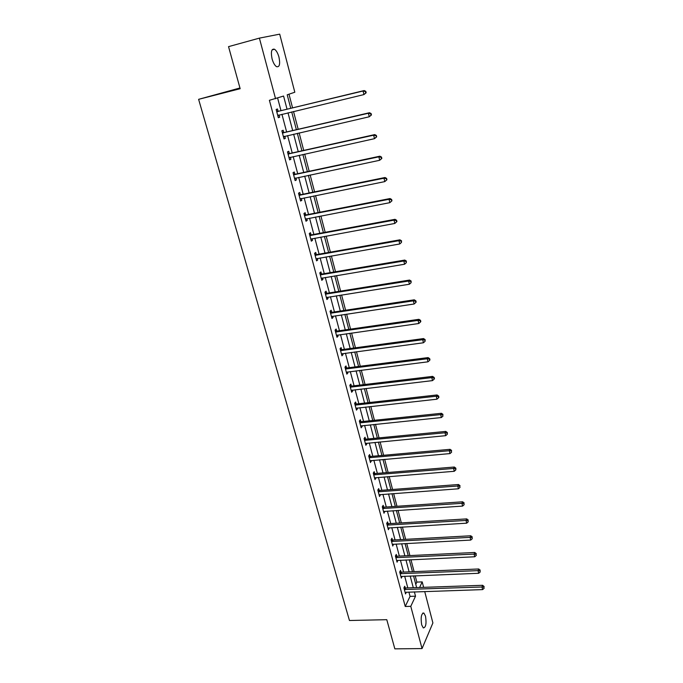 <?xml version="1.0" encoding="UTF-8"?>
<svg xmlns="http://www.w3.org/2000/svg" width="683" height="683" viewBox="0 0 683 683"><rect width="100%" height="100%" fill="white"/><g stroke="black" fill="none" stroke-linecap="round" stroke-linejoin="round"><path stroke-width="1.02" d="M421.684 624.868C420.566 617.398 421.3 613.462 423.878 613.061L425.509 616.151C426.619 623.57 425.885 627.498 423.298 627.933L421.684 624.868M272.073 58.832C270.681 51.746 271.484 48.544 274.498 49.244C276.342 50.508 277.827 53.129 278.963 57.124C280.346 64.176 279.535 67.352 276.521 66.669C274.694 65.431 273.217 62.827 272.073 58.832M239.964 87.979L198.616 99.334L349.457 620.505L386.791 619.686L394.842 648.85L422.043 648.577L410.782 606.333L415.52 596.199L414.376 591.862M198.616 99.334L240.16 88.713L228.54 46.64L259.403 38.128L279.706 34.15L294.817 92.222L287.21 94.809L290.762 108.315M415.776 584.332L416.843 582.095L415.196 575.795M414.103 571.645L410.978 559.719M409.894 555.578L406.718 543.455M405.642 539.331L402.407 527.011M401.331 522.905L398.052 510.38M396.977 506.291L393.647 493.561M392.571 489.48L389.182 476.546M388.123 472.482L384.674 459.335M383.615 455.288L380.115 441.927M379.056 437.897L375.496 424.305M374.446 420.293L370.826 406.487M369.776 402.492L366.097 388.448M365.055 384.478L361.316 370.203M360.283 366.242L356.475 351.736M355.45 347.801L351.583 333.039M350.55 329.129L346.623 314.129M345.598 310.236L341.602 294.979M340.586 291.103L336.523 275.591M335.515 271.749L331.383 255.971M330.384 252.147L326.175 236.096M325.185 232.305L320.908 215.982M319.917 212.208L315.563 195.611M314.581 191.872L310.159 174.985M309.186 171.271L304.686 154.093M303.722 150.405L299.137 132.929M298.181 129.275L293.528 111.5M292.572 107.871L288.994 94.203M416.843 582.095L422.205 581.899L423.631 587.346M424.715 591.521L432.894 622.947L422.043 648.577M287.048 109.212L283.573 96.047L269.392 100.299L405.241 606.478L410.048 596.37L408.895 592.041M407.802 587.901L404.695 576.213M403.593 572.081L400.434 560.205M399.342 556.082L396.14 544.018M395.047 539.911L391.786 527.643M390.702 523.554L387.389 511.089M386.305 507.017L382.941 494.347M381.857 490.292L378.442 477.417M377.366 473.37L373.883 460.282M372.816 456.261L369.281 442.96M368.214 438.947L364.62 425.424M363.561 421.437L359.907 407.691M358.857 403.713L355.143 389.745M354.093 385.793L350.311 371.586M349.269 367.65L345.436 353.213M344.394 349.295L340.493 334.619M339.451 330.717L335.49 315.794M334.457 311.926L330.427 296.746M329.402 292.896L325.304 277.46M324.288 273.635L320.114 257.943M319.106 254.144L314.863 238.188M313.864 234.406L309.544 218.176M308.554 214.428L304.166 197.916M303.175 194.194L298.71 177.401M297.728 173.713L293.195 156.629M292.222 152.966L287.603 135.593M286.638 131.956L281.934 114.283M280.978 110.68L277.631 98.07M278.075 111.192L277.477 108.973L276.145 109.459L278.348 117.698L279.671 117.186L279.082 114.975L277.87 115.922M283.735 132.442L283.155 130.248L281.848 130.794L284.017 138.931L285.315 138.359L284.751 136.25M289.336 153.419L288.755 151.259L287.475 151.865L289.618 159.899L290.89 159.267L290.36 157.261M294.86 174.139L294.288 172.005L293.033 172.671L295.15 180.602L296.396 179.911L295.884 177.998M300.315 194.595L299.752 192.486L298.514 193.212L300.605 201.041L301.835 200.298L301.348 198.488M305.702 214.803L305.147 212.72L303.935 213.497L306.001 221.232L307.205 220.43L306.744 218.714M311.021 234.764L310.475 232.698L309.288 233.526L311.328 241.167L312.507 240.322L312.071 238.7M316.28 254.469L315.734 252.437L314.573 253.316L316.588 260.863L317.74 259.967L317.339 258.43M321.471 273.943L320.933 271.936L319.789 272.867L321.787 280.32L322.922 279.364L322.53 277.93M326.602 293.178L326.073 291.189L324.946 292.17L326.918 299.538L328.028 298.539L327.669 297.182M331.665 312.182L331.144 310.219L330.043 311.252L331.989 318.526L333.082 317.475L332.741 316.212M336.676 330.956L336.156 329.018L335.08 330.094L337.001 337.282L338.068 336.19L337.752 335.003M341.62 349.508L341.107 347.596L340.049 348.714L341.952 355.817L343.003 354.682L342.704 353.581M346.512 367.847L346.008 365.951L344.966 367.121L346.844 374.139L347.878 372.952L347.604 371.928M351.344 385.963L350.84 384.094L349.824 385.297L351.677 392.238L352.693 391.009L352.437 390.061M356.116 403.866L355.621 402.022L354.622 403.269L356.458 410.124L357.448 408.861L357.218 407.99M360.837 421.565L360.351 419.738L359.369 421.035L361.179 427.806L362.152 426.499L361.939 425.705M365.499 439.058L365.021 437.257L364.056 438.588L365.84 445.282L366.805 443.933L366.609 443.216M370.109 456.355L369.64 454.562L368.692 455.937L370.459 462.562L371.228 460.521M374.668 473.447L374.199 471.68L373.268 473.097L375.018 479.637L375.787 477.63M379.176 490.351L378.715 488.601L377.801 490.053L379.526 496.524L380.294 494.543M383.633 507.059L383.172 505.335L382.275 506.82L383.991 513.215L384.76 511.268M388.038 523.579L387.585 521.872L386.706 523.391L388.396 529.718L389.165 527.805M392.392 539.92L391.948 538.23L391.086 539.783L392.759 546.041L393.528 544.155M396.703 556.073L396.26 554.408L395.414 555.996L397.071 562.177L397.839 560.325M400.964 572.055L400.528 570.399L399.692 572.021L401.331 578.142L402.099 576.315M405.181 587.858L404.746 586.227L403.926 587.875L405.548 593.928L406.317 592.127M405.241 606.478L410.782 606.333M275.565 98.77L259.403 38.128M413.283 587.704L410.193 575.991M409.1 571.85L405.958 559.949M404.865 555.817L401.672 543.719M400.588 539.613L397.344 527.319M396.268 523.212L392.973 510.722M391.888 506.632L388.542 493.937M387.466 489.865L384.059 476.965M382.992 472.909L379.535 459.787M378.467 455.749L374.95 442.413M373.891 438.392L370.314 424.843M369.255 420.839L365.618 407.059M364.568 403.072L360.88 389.071M359.83 385.101L356.074 370.86M355.032 366.916L351.216 352.437M350.174 348.509L346.29 333.791M345.265 329.889L341.312 314.923M340.288 311.038L336.275 295.816M335.259 291.957L331.178 276.487M330.162 272.645L326.013 256.91M325.006 253.094L320.779 237.095M319.781 233.304L315.486 217.032M314.496 213.267L310.133 196.713M309.143 192.982L304.703 176.137M303.722 172.432L299.205 155.306M298.24 151.626L293.639 134.201M292.674 130.555L288.004 112.823M419.593 587.491L422.205 581.899M291.709 111.935L296.379 129.693M297.336 133.347L301.92 150.806M302.885 154.486L307.393 171.655M308.366 175.36L312.797 192.23M313.779 195.97L318.141 212.558M319.132 216.323L323.409 232.63M324.408 236.429L328.617 252.454M329.624 256.279L333.756 272.039M334.772 275.881L338.845 291.385M339.852 295.252L343.856 310.492M344.881 314.385L348.817 329.377M349.85 333.287L353.717 348.031M354.75 351.967L358.558 366.464M359.599 370.417L363.339 384.683M364.389 388.653L368.069 402.68M369.119 406.675L372.747 420.472M373.797 424.484L377.358 438.059M378.416 442.089L381.925 455.441M382.992 459.488L386.441 472.619M387.509 476.683L390.898 489.609M391.974 493.681L395.312 506.402M396.388 510.491L399.675 523.007M400.75 527.114L403.986 539.425M405.062 543.54L408.246 555.655M409.33 559.795L412.464 571.714M413.548 575.863L416.63 587.593M410.048 596.37L415.52 596.199M278.297 117.51L279.671 117.186M283.949 138.675L285.315 138.359M289.532 159.566L290.89 159.267M295.039 180.201L296.396 179.911M300.486 200.571L301.835 200.298M305.856 220.694L307.205 220.43M311.166 240.57L312.507 240.322M316.408 260.197L317.74 259.967M321.591 279.586L322.922 279.364M326.705 298.744L328.028 298.539M331.759 317.672L333.082 317.475M336.753 336.377L338.068 336.19M341.688 354.853L343.003 354.682M346.571 373.114L347.878 372.952M351.386 391.163L352.693 391.009M356.15 408.997L357.448 408.861M360.863 426.627L362.152 426.499M365.516 444.061L366.805 443.933M370.118 461.281L371.398 461.17M374.668 478.313L375.94 478.211M379.167 495.149L380.431 495.055M383.607 511.798L384.879 511.721M388.004 528.258L389.267 528.19M392.358 544.539L393.613 544.471M396.652 560.641L397.907 560.581M400.904 576.554L402.15 576.512M404.37 589.514L481.985 587.004L482.608 589.608L406.351 592.263M366.156 92.786L365.815 91.36L365.371 91.539L365.712 92.973L366.156 92.786L363.928 94.587L277.75 115.478M365.712 92.973L363.928 94.587L363.074 91.01L364.184 90.557L278.749 111.218L276.53 110.902M276.743 111.679L363.074 91.01L365.371 91.539M365.815 91.36L364.184 90.557M371.45 114.957L371.117 113.549L370.681 113.754L371.023 115.171L371.45 114.957L369.255 116.776L283.436 136.737M371.023 115.171L369.255 116.776L368.402 113.241L369.494 112.729L284.418 132.468L282.207 132.143M282.429 132.997L368.402 113.241L370.681 113.754M284.598 136.284L283.53 137.104M371.117 113.549L369.494 112.729M376.683 136.839L376.35 135.447L376.256 137.078L376.683 136.839L374.497 138.675L289.037 157.73M376.256 137.078L374.497 138.675L373.661 135.183L374.728 134.602L290.01 153.462L287.808 153.12M288.055 154.034L373.661 135.183L375.923 135.678M290.027 157.329L289.114 158.021M376.35 135.447L374.728 134.602M381.84 158.439L381.515 157.064L381.097 157.321L381.43 158.695L381.84 158.439L379.68 160.283L294.578 178.459M381.43 158.695L379.68 160.283L378.852 156.834L379.893 156.194L295.534 174.182L293.34 173.832M293.605 174.814L378.852 156.834L381.097 157.321M295.389 178.109L294.629 178.664M381.515 157.064L379.893 156.194M386.937 179.757L386.612 178.4L386.527 180.039L386.937 179.757L384.794 181.61L300.042 198.932M386.527 180.039L384.794 181.61L383.983 178.212L384.999 177.512L300.981 194.646L298.804 194.279M299.077 195.329L383.983 178.212L386.202 178.681M300.682 198.625L300.076 199.06M386.612 178.4L384.999 177.512M391.965 200.802L391.641 199.453L391.564 201.101L391.965 200.802L389.839 202.663L305.446 219.149M391.564 201.101L389.839 202.663L389.037 199.308L390.036 198.548L306.368 214.855L304.2 214.479M304.49 215.589L389.037 199.308L391.248 199.76M305.899 218.893L305.455 219.2M391.641 199.453L390.036 198.548M396.925 221.574L396.61 220.25L396.225 220.575L396.541 221.898L396.925 221.574L394.825 223.452L310.774 239.11M396.541 221.898L394.825 223.452L394.031 220.139L395.005 219.32L311.687 234.815L309.527 234.431M309.834 235.592L394.031 220.139L396.225 220.575M396.61 220.25L395.005 219.32M315.119 255.357L398.957 240.698L399.743 243.968L316.041 258.831M314.786 254.136L316.938 254.528L399.914 239.827L398.957 240.698L401.134 241.125L401.45 242.431L401.519 240.775L401.134 241.125M401.519 240.775L399.914 239.827M399.743 243.968L401.45 242.431M320.327 274.882L403.832 261L404.601 264.227L321.249 278.314M319.986 273.601L322.128 274.003L404.763 260.069L403.832 261L405.984 261.41L406.3 262.707L406.359 261.043L405.984 261.41M406.359 261.043L404.763 260.069M404.601 264.227L406.3 262.707M325.484 294.16L408.63 281.046L409.399 284.239L326.389 297.557M325.125 292.836L327.251 293.238L409.552 280.064L408.63 281.046L410.773 281.447L411.081 282.719L411.14 281.055L410.773 281.447M411.14 281.055L409.552 280.064M409.399 284.239L411.081 282.719M330.572 313.215L413.377 300.844L414.137 303.995L331.46 316.562M330.196 311.832L332.322 312.251L414.274 299.811L413.377 300.844L415.512 301.229L415.81 302.492L416.16 302.074L415.862 300.819L415.512 301.229M415.862 300.819L414.274 299.811M414.137 303.995L415.81 302.492M335.601 332.04L418.064 320.395L418.816 323.503L336.48 335.344M335.216 330.606L337.325 331.024L418.944 319.311L418.064 320.395L420.182 320.771L420.48 322.009L420.822 321.573L420.523 320.336L420.182 320.771M420.523 320.336L418.944 319.311M418.816 323.503L420.48 322.009M340.561 350.635L422.7 339.699L423.434 342.772L341.44 353.905M340.168 349.15L342.268 349.585L423.554 338.572L422.7 339.699L424.792 340.066L425.091 341.295L425.133 339.613L424.792 340.066M425.133 339.613L423.554 338.572M423.434 342.772L425.091 341.295M345.47 369.016L427.268 358.771L427.993 361.811L346.332 372.244M345.06 367.48L347.152 367.924L428.104 357.593L427.268 358.771L429.351 359.121L429.641 360.342L429.974 359.864L429.684 358.652L429.351 359.121M429.684 358.652L428.104 357.593M427.993 361.811L429.641 360.342M350.319 387.176L431.784 377.614L432.501 380.61L351.173 390.369M349.901 385.588L351.984 386.04L432.604 376.384L431.784 377.614L433.85 377.955L434.14 379.15L434.465 378.655L434.175 377.46L433.85 377.955M434.175 377.46L432.604 376.384M432.501 380.61L434.14 379.15M355.117 405.121L436.249 396.225L436.958 399.188L355.963 408.28M354.682 403.491L356.757 403.952L437.052 394.953L436.249 396.225L438.298 396.55L438.58 397.737L438.904 397.224L438.623 396.046L438.298 396.55M438.623 396.046L437.052 394.953M436.958 399.188L438.58 397.737M359.856 422.862L440.655 414.615L441.355 417.544L360.692 425.979M359.412 421.189L361.469 421.65L441.44 413.292L440.655 414.615L442.695 414.931L442.977 416.101L442.695 414.931M443.002 414.402L441.44 413.292M441.355 417.544L442.977 416.101M364.543 440.398L445.009 432.783L445.709 435.669L365.362 443.48M364.082 438.674L366.131 439.143L445.777 431.417L445.009 432.783L447.032 433.09L447.314 434.243L447.339 432.544L447.032 433.09M447.339 432.544L445.777 431.417M445.709 435.669L447.314 434.243M369.17 457.73L449.32 450.729L450.003 453.589L369.981 460.777M368.7 455.962L370.741 456.44L450.071 449.329L449.32 450.729L451.326 451.028L451.6 452.172L451.326 451.028M451.625 450.464L450.071 449.329M450.003 453.589L451.6 452.172M373.746 474.864L453.572 468.47L454.246 471.296L374.549 477.878M373.294 473.063L375.3 473.541L454.306 467.027L453.572 468.47L455.561 468.76L455.834 469.887L455.86 468.179L455.561 468.76M455.86 468.179L454.306 467.027M454.246 471.296L455.834 469.887M378.271 491.803L457.772 486.006L458.438 488.789L379.065 494.782M377.853 489.976L379.799 490.445L458.489 484.52L457.772 486.006L459.753 486.279L460.018 487.389L459.753 486.279M460.035 485.681L458.489 484.52M458.438 488.789L460.018 487.389M382.745 508.545L461.93 503.328L462.587 506.086L383.53 511.49M382.352 506.692L384.256 507.153L462.63 501.8L461.93 503.328L463.894 503.593L464.158 504.694L463.894 503.593M464.175 502.978L462.63 501.8M462.587 506.086L464.158 504.694M387.167 525.107L466.028 520.455L466.685 523.178L387.944 528.019M386.809 523.221L388.653 523.682L466.72 518.892L466.028 520.455L467.983 520.702L468.248 521.795L467.983 520.702M468.256 520.079L466.72 518.892M466.685 523.178L468.248 521.795M391.538 541.474L470.092 537.376L470.732 540.074L392.307 544.36M391.205 539.57L393.007 540.022L470.766 535.779L470.092 537.376L472.03 537.623L472.286 538.699L472.03 537.623M472.295 536.983L470.766 535.779M470.732 540.074L472.286 538.699M395.858 557.67L474.104 554.109L474.736 556.773L396.618 560.512M395.551 555.731L397.318 556.184L474.762 552.479L474.104 554.109L476.025 554.348L476.282 555.407L476.025 554.348M476.29 553.691L474.762 552.479M474.736 556.773L476.282 555.407M400.136 573.677L478.066 570.646L478.698 573.285L400.887 576.495M399.854 571.722L401.578 572.166L478.715 568.982L478.066 570.646L479.978 570.877L480.234 571.927L479.978 570.877M480.234 570.211L478.715 568.982M478.698 573.285L480.234 571.927M404.105 587.525L405.787 587.969L482.616 585.297L481.985 587.004L483.888 587.218L484.136 588.259L483.888 587.218M484.136 586.535L482.616 585.297M482.608 589.608L484.136 588.259M276.939 111.722L278.271 111.227M277.426 111.713L278.749 111.218M277.913 115.35L278.664 115.068M282.634 133.031L283.94 132.476M283.112 133.023L284.418 132.468M283.59 136.617L284.102 136.395M288.252 154.076L289.532 153.462M288.73 154.068L290.01 153.462M293.801 174.848L295.056 174.182M294.279 174.848L295.534 174.182M299.282 195.364L300.511 194.638M299.752 195.372L300.981 194.646M304.686 215.632L305.899 214.846M305.156 215.632L306.368 214.855M310.031 235.635L311.217 234.807M310.5 235.644L311.687 234.815M315.307 255.399L316.477 254.511M315.777 255.416L316.938 254.528M320.523 274.925L321.667 273.985M320.984 274.942L322.128 274.003M325.671 294.211L326.79 293.22M326.132 294.228L327.251 293.238M330.76 313.258L331.861 312.225M331.221 313.284L332.322 312.251M335.788 332.083L336.864 330.999M336.249 332.109L337.325 331.024M340.757 350.686L341.807 349.559M341.21 350.712L342.268 349.585M345.658 369.059L346.699 367.889M346.119 369.093L347.152 367.924M350.507 387.227L351.532 386.006M350.968 387.252L351.984 386.04M355.305 405.173L356.304 403.918M355.758 405.207L356.757 403.952M360.043 422.914L361.025 421.616M360.487 422.948L361.469 421.65M364.722 440.45L365.687 439.109M365.174 440.484L366.131 439.143M369.349 457.781L370.297 456.398M369.802 457.823L370.741 456.44M373.925 474.916L374.856 473.498M374.369 474.958L375.3 473.541M378.45 491.854L379.355 490.394M378.894 491.897L379.799 490.445M382.924 508.596L383.812 507.11M383.359 508.647L384.256 507.153M387.346 525.159L388.217 523.63M387.782 525.21L388.653 523.682M391.718 541.525L392.571 539.971M392.153 541.585L393.007 540.022M396.038 557.721L396.883 556.124M396.473 557.772L397.318 556.184M400.315 573.729L401.143 572.106M400.75 573.788L401.578 572.166M404.541 589.566L405.352 587.909M404.976 589.625L405.787 587.969M423.878 613.061L422.76 613.086M274.498 49.244L272.065 49.902"/></g></svg>
